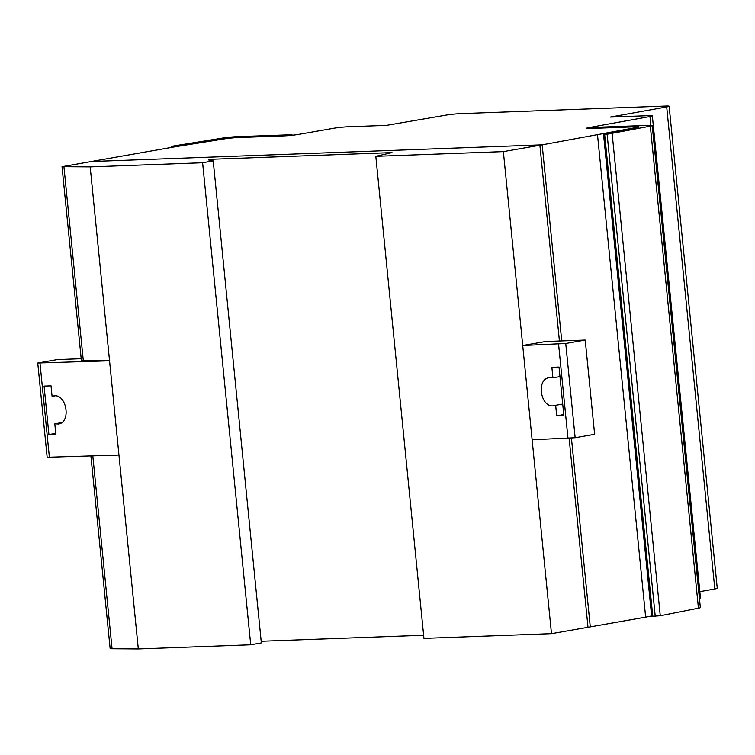<?xml version="1.0" encoding="UTF-8"?>
<svg xmlns="http://www.w3.org/2000/svg" width="755" height="755" viewBox="0 0 755 755"><rect width="100%" height="100%" fill="white"/><g stroke="black" fill="none" stroke-linecap="round" stroke-linejoin="round"><path stroke-width="1.13" d="M51.029 385.862L52.076 396.366L53.463 395.979C66.487 392.987 71.631 422.404 58.38 424.036L54.813 423.829L55.861 434.333L48.915 434.587L44.073 386.107L51.029 385.862M54.907 395.865L52.076 396.366M61.665 422.621L54.813 423.829M55.766 433.379L48.915 434.587M37.75 363.023L47.159 457.285L118.95 455.057L109.55 360.805L37.75 363.023L57.229 359.597L81.2 358.71M49.415 457.539L40.006 363.287M90.921 456.058L110.154 648.753L138.307 648.96L250.717 644.798L202.604 162.74L90.194 166.902L62.033 166.704L81.389 360.597L109.55 360.805M556.718 415.816L555.661 405.303L554.227 405.699C540.835 408.748 535.616 379.35 549.253 377.651L552.924 377.84L551.877 367.336L559.021 367.053L563.862 415.533L556.718 415.816L563.768 414.57M562.72 404.067L555.661 405.303M559.974 376.603L552.924 377.84M545.544 341.524L585.219 340.061L565.74 343.487L522.715 345.516L545.544 341.524M62.033 166.704L91.204 161.532L542.165 144.847L503.368 151.613L375.82 156.332L423.942 638.39L551.48 633.662L532.124 439.769L575.15 437.74L594.629 434.314L585.219 340.061M575.15 437.74L565.74 343.487M567.986 438.353L558.577 344.091M532.124 439.769L503.368 151.613M551.48 633.662L590.278 626.895L571.431 438.06M138.307 648.96L90.194 166.902M561.739 340.93L542.165 144.847M375.82 156.332L391.987 152.595L212.684 159.23L208.616 159.947L213.221 160.881L202.604 162.74M212.844 160.796L212.684 159.23M261.173 641.269L423.621 635.257M250.717 644.798L261.343 642.93L213.221 160.881M650.329 126.151L607.124 134.239L604.151 134.079L638.315 127.321A10.513 0.717 -5.7 0 0 639.06 126.972A10.513 0.717 -5.7 0 0 635.597 126.783L589.853 128.482A10.183 0.698 174.3 0 1 586.748 128.416L594.525 127.359L648.762 125.358A10.513 0.717 174.3 0 1 652.216 125.547A10.513 0.717 174.3 0 1 650.329 126.151L698.441 608.2A10.513 0.717 -5.7 0 0 700.338 607.596L652.216 125.547M603.538 134.267L651.659 616.325L660.266 615.75L698.441 608.2M224.395 138.712L179.492 145.866L171.432 146.338L222.782 138.052A10.513 0.717 174.3 0 1 236.655 136.683L292.015 134.73L284.125 135.862L236.258 137.637A10.504 0.717 -5.7 0 0 224.395 138.712L224.414 138.882M386.522 125.358L446.252 115.09A10.174 0.698 174.3 0 1 460.371 113.646L665.797 106.04A10.174 0.698 174.3 0 1 669.138 106.228A10.174 0.698 174.3 0 1 666.703 106.927L610.342 117.072L648.998 115.647A10.174 0.698 174.3 0 1 652.339 115.826A10.174 0.698 174.3 0 1 649.97 116.515L588.881 127.604A10.183 0.698 -5.7 0 0 586.503 128.293A10.183 0.698 -5.7 0 0 589.853 128.482L634.238 126.84A10.174 0.698 174.3 0 1 637.579 127.019A10.174 0.698 174.3 0 1 634.587 127.812L542.147 144.847L91.223 161.532L174.867 146.819L222.98 139.118A10.174 0.698 174.3 0 1 237.627 137.589L284.333 135.862A10.174 0.698 -5.7 0 0 298.565 134.399L333.823 128.246A10.174 0.698 174.3 0 1 348.055 126.783L386.522 125.358M699.838 591.675L714.815 588.976A10.174 0.698 -5.7 0 0 717.25 588.277L669.138 106.228M699.404 598.3A10.174 0.698 -5.7 0 0 700.451 597.875L652.339 115.826M590.278 626.886L645.648 617.156L597.535 135.098M645.648 617.156L651.622 615.976M588.003 627.292L569.138 438.249M559.427 341.015L539.891 145.243M112.061 648.762L92.818 455.992M83.295 360.607L63.939 166.713M660.266 615.75L612.154 133.701M655.236 616.288L607.124 134.239M652.773 616.382L604.661 134.333M175.066 146.781L175.018 146.31M172.631 147.206L172.546 146.394M714.815 588.976L666.703 106.927M650.848 125.33L649.97 116.515M171.536 147.404L171.432 146.338M292.072 135.268L292.015 134.73"/></g></svg>
